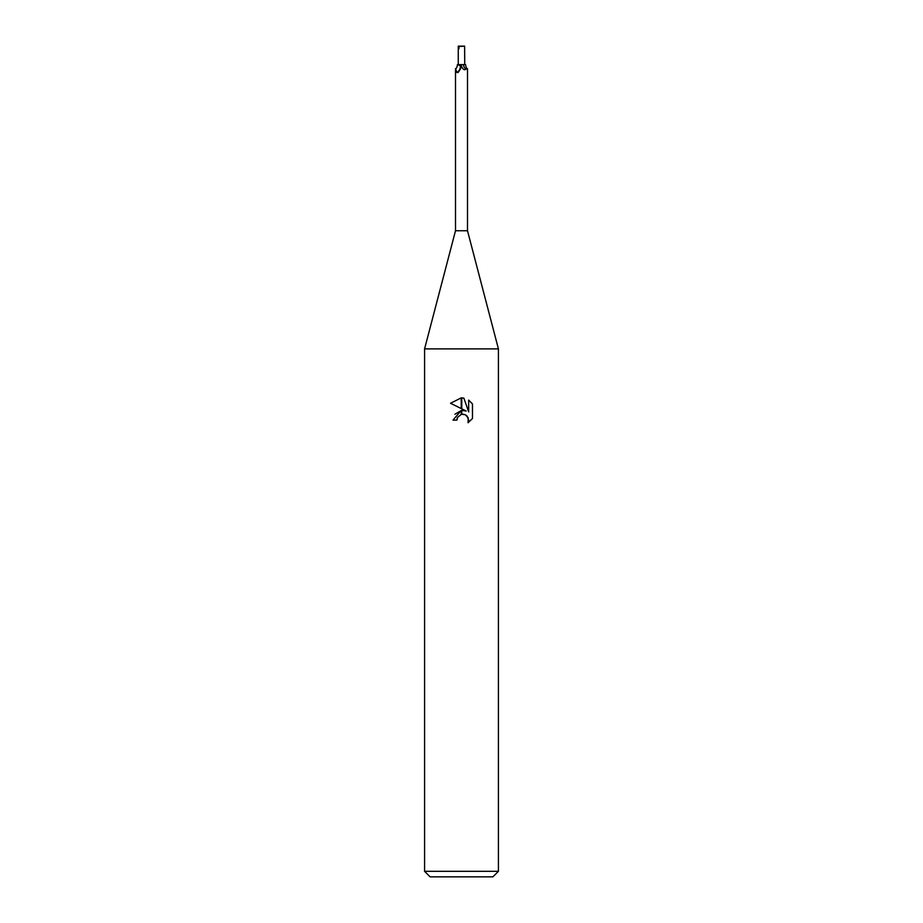 <?xml version="1.0" encoding="UTF-8"?>
<svg xmlns="http://www.w3.org/2000/svg" width="923" height="923" viewBox="0 0 923 923"><rect width="100%" height="100%" fill="white"/><g stroke="black" fill="none" stroke-linecap="round" stroke-linejoin="round"><path stroke-width="1.38" d="M461.5 230.75L467.5 230.75L498.42 348.894L498.42 871.312L424.58 871.312L424.58 348.894L498.42 348.894L424.58 348.894L455.501 230.75L461.5 230.75M467.5 230.75L467.5 68.787L465.884 69.144C464.523 70.379 463.138 69.571 461.719 66.744L461.5 66.202M424.58 871.312L430.118 876.85L492.882 876.85L498.42 871.312M466.207 411L461.765 408.808L461.765 397.871L463.877 398.125L468.665 411.9L468.665 400.097L472.472 403.939L472.472 418.511L468.053 422.734L468.676 420.092L466.957 415.927L465.042 414.646L461.765 414.289L461.765 410.4L466.207 411L461.765 410.4M456.885 420.127L453.008 420.127L461.235 410.47L461.235 414.404L457.508 417.45L456.885 420.127L457.277 417.969M465.342 414.785L468.238 417.831L468.065 422.722L472.472 418.5M461.235 397.859L461.235 408.554L450.528 403.27L461.235 397.859L450.528 403.27M461.5 410.423L454.935 414.254M457.508 417.45L461.223 414.404M461.5 414.335L463.473 414.242M472.472 403.939L468.665 400.097M463.877 398.125L461.765 397.871M457.427 64.61L460.196 65.568A6.669 6.23 -20.1 0 1 456.873 72.456L455.57 68.625C456.516 68.44 457.139 67.102 457.427 64.61M460.196 65.568L460.6 68.775L458.062 72.548L456.873 72.456L458.062 72.548M460.831 67.794L460.6 68.775M458.939 64.61L465.573 64.61C465.861 67.102 466.484 68.44 467.43 68.625M463.392 64.61A7.026 6.565 20.1 0 0 465.884 69.144M461.085 64.61A9.703 9.068 20.1 0 0 461.719 66.744L461.027 64.61M458.269 64.61L458.269 48.25L458.939 48.815L458.95 46.508L464.615 46.15L464.731 64.61M458.95 46.508L460.369 46.15L458.269 46.15L458.269 48.25M460.369 46.15L464.615 46.15M455.501 68.787L455.501 230.75"/></g></svg>
